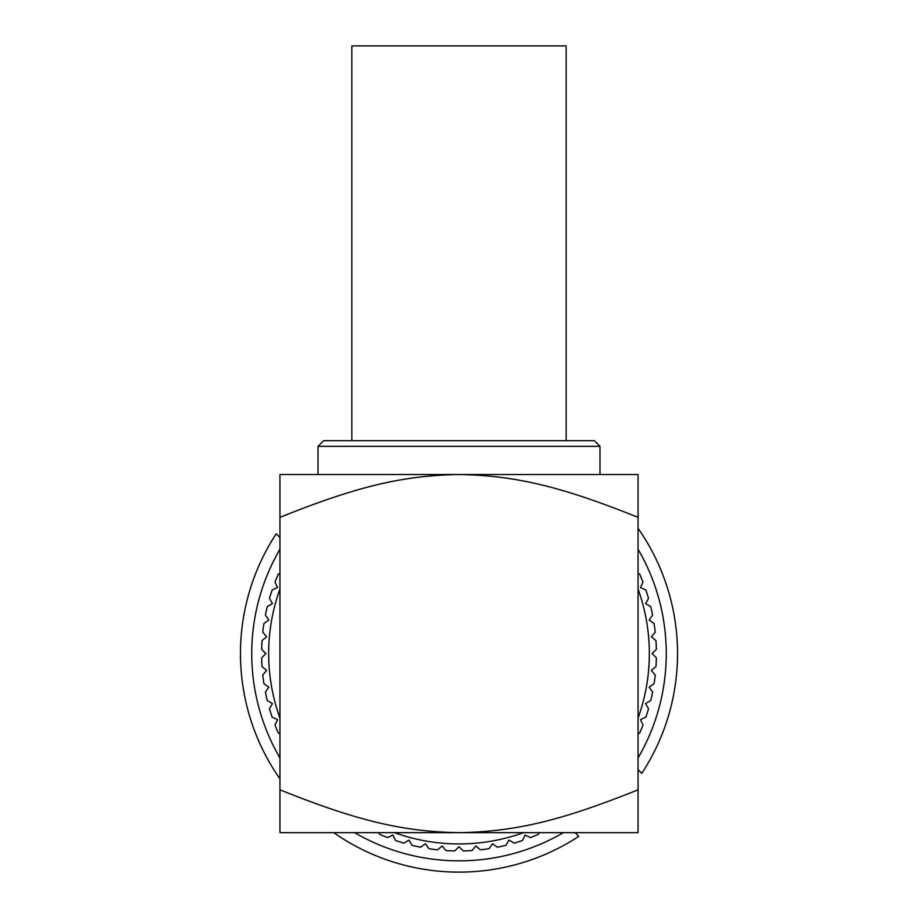 <?xml version="1.0" encoding="UTF-8"?>
<svg xmlns="http://www.w3.org/2000/svg" width="918" height="918" viewBox="0 0 918 918"><rect width="100%" height="100%" fill="white"/><g stroke="black" fill="none" stroke-linecap="round" stroke-linejoin="round"><path stroke-width="1.38" d="M459 843.929A190.336 190.336 0 0 0 523.547 832.649A190.336 190.336 0 0 1 394.453 832.649M279.944 718.14A190.336 190.336 0 0 1 279.944 589.035M279.944 573.44L278.361 574.025A197.393 197.393 0 0 0 275.01 582.115L277.534 587.543L272.107 590.067A197.393 197.393 0 0 0 269.479 598.421L272.462 603.608L267.287 606.603A197.393 197.393 0 0 0 265.394 615.152L268.825 620.052L263.925 623.483A197.393 197.393 0 0 0 262.777 632.169L266.622 636.759L262.043 640.603A197.393 197.393 0 0 0 261.653 649.359L265.887 653.593L261.653 657.816A197.393 197.393 0 0 0 262.043 666.571L266.622 670.415L262.777 675.005A197.393 197.393 0 0 0 263.925 683.692L268.825 687.123L265.394 692.023A197.393 197.393 0 0 0 267.287 700.583L272.462 703.567L269.479 708.753A197.393 197.393 0 0 0 272.107 717.107L277.534 719.632L275.01 725.059A197.393 197.393 0 0 0 278.361 733.161L279.944 733.734M378.859 832.649L379.432 834.232A197.393 197.393 0 0 0 387.534 837.583L392.95 835.059L395.474 840.475A197.393 197.393 0 0 0 403.84 843.114L409.015 840.119L412.01 845.306A197.393 197.393 0 0 0 420.57 847.199L425.47 843.768L428.901 848.668A197.393 197.393 0 0 0 437.588 849.816L442.166 845.971L446.01 850.55A197.393 197.393 0 0 0 454.766 850.929L459 846.706L463.234 850.929A197.393 197.393 0 0 0 471.99 850.55L475.834 845.971L480.412 849.816A197.393 197.393 0 0 0 489.099 848.668L492.53 843.768L497.43 847.199A197.393 197.393 0 0 0 505.99 845.306L508.985 840.119L514.16 843.114A197.393 197.393 0 0 0 522.526 840.475L525.05 835.059L530.466 837.583A197.393 197.393 0 0 0 538.568 834.232L539.141 832.649M474.56 847.475L473.286 849.001L474.56 847.475M478.863 848.519L477.337 847.234L478.863 848.519M491.405 845.375L490.258 847.016L491.405 845.375M495.777 846.04L494.148 844.893L495.777 846.04M507.998 841.829L507 843.55L507.998 841.829M512.416 842.104L510.683 841.106L512.416 842.104M524.212 836.837L523.375 838.65L524.212 836.837M528.642 836.734L526.829 835.885L528.642 836.734M276.697 585.753L275.859 583.951L276.697 585.753M273.943 589.218L275.744 588.369L273.943 589.218M271.487 601.898L270.489 600.177L271.487 601.898M269.031 605.593L270.764 604.595L269.031 605.593M267.689 618.445L266.553 616.804L267.689 618.445M265.577 622.324L267.207 621.188L265.577 622.324M265.359 635.245L264.074 633.718L265.359 635.245M263.581 639.307L265.118 638.021L263.581 639.307M264.499 652.193L263.087 650.782L264.499 652.193M263.087 656.393L264.499 654.982L263.087 656.393M265.118 669.153L263.581 667.868L265.118 669.153M264.074 673.456L265.359 671.93L264.074 673.456M267.207 685.998L265.577 684.851L267.207 685.998M266.553 690.37L267.689 688.73L266.553 690.37M270.764 702.58L269.031 701.593L270.764 702.58M270.489 706.998L271.487 705.276L270.489 706.998M275.744 718.805L273.943 717.968L275.744 718.805M275.859 723.223L276.697 721.422L275.859 723.223M391.171 835.885L389.358 836.734L391.171 835.885M394.625 838.65L393.788 836.837L394.625 838.65M407.317 841.106L405.584 842.104L407.317 841.106M411 843.55L410.002 841.829L411 843.55M423.852 844.893L422.223 846.04L423.852 844.893M427.742 847.016L426.595 845.375L427.742 847.016M440.663 847.234L439.137 848.519L440.663 847.234M444.714 849.001L443.44 847.475L444.714 849.001M457.485 848.221L456.2 849.506L457.485 848.221M461.8 849.506L460.515 848.221L461.8 849.506M638.056 589.035A190.336 190.336 0 0 1 638.056 718.14M642.141 583.951L641.303 585.753L642.141 583.951M638.056 733.734L639.639 733.161A197.393 197.393 0 0 0 642.99 725.059L640.466 719.632L645.893 717.107A197.393 197.393 0 0 0 648.521 708.753L645.538 703.567L650.713 700.583A197.393 197.393 0 0 0 652.606 692.023L649.175 687.123L654.075 683.692A197.393 197.393 0 0 0 655.222 675.005L651.378 670.415L655.957 666.571A197.393 197.393 0 0 0 656.347 657.816L652.113 653.593L656.347 649.359A197.393 197.393 0 0 0 655.957 640.603L651.378 636.759L655.222 632.169A197.393 197.393 0 0 0 654.075 623.483L649.175 620.052L652.606 615.152A197.393 197.393 0 0 0 650.713 606.603L645.538 603.608L648.521 598.421A197.393 197.393 0 0 0 645.893 590.067L640.466 587.543L642.99 582.115A197.393 197.393 0 0 0 639.639 574.025L638.056 573.44M642.256 588.369L644.057 589.218L642.256 588.369M647.511 600.177L646.513 601.898L647.511 600.177M647.236 604.595L648.969 605.593L647.236 604.595M651.447 616.804L650.311 618.445L651.447 616.804M650.793 621.188L652.423 622.324L650.793 621.188M653.926 633.718L652.641 635.245L653.926 633.718M652.882 638.021L654.419 639.307L652.882 638.021M654.913 650.782L653.501 652.193L654.913 650.782M653.501 654.982L654.913 656.393L653.501 654.982M654.419 667.868L652.882 669.153L654.419 667.868M652.641 671.93L653.926 673.456L652.641 671.93M652.423 684.851L650.793 685.998L652.423 684.851M650.311 688.73L651.447 690.37L650.311 688.73M648.969 701.593L647.236 702.58L648.969 701.593M646.513 705.276L647.511 706.998L646.513 705.276M644.057 717.968L642.256 718.805L644.057 717.968M641.303 721.422L642.141 723.223L641.303 721.422M333.716 832.649A218.541 218.541 0 0 0 578.776 836.378L575.047 832.649M638.056 769.64L641.785 773.369A218.541 218.541 0 0 0 638.056 528.309A218.541 218.541 0 0 1 641.785 773.369M279.944 537.535L276.215 533.806A218.541 218.541 0 0 0 279.944 778.877M638.056 789.824C563.893 819.556 517.167 831.731 459 832.649L279.944 832.649L279.944 789.824C355.025 819.923 401.35 831.719 459 832.649L638.056 832.649L638.056 474.526L459 474.526C517.167 475.444 563.893 487.619 638.056 517.35M279.944 517.35C355.025 487.251 401.35 475.455 459 474.526L279.944 474.526L279.944 789.824M318.007 446.332L323.652 440.686L594.348 440.686L599.993 446.332L318.007 446.332L318.007 474.526M566.154 440.686L566.154 45.9L351.846 45.9L351.846 440.686M638.056 757.958A207.261 207.261 0 0 0 638.056 549.216M279.944 549.216A207.261 207.261 0 0 0 279.944 757.958M354.623 832.649A207.261 207.261 0 0 0 563.377 832.649M599.993 474.526L599.993 446.332"/></g></svg>
